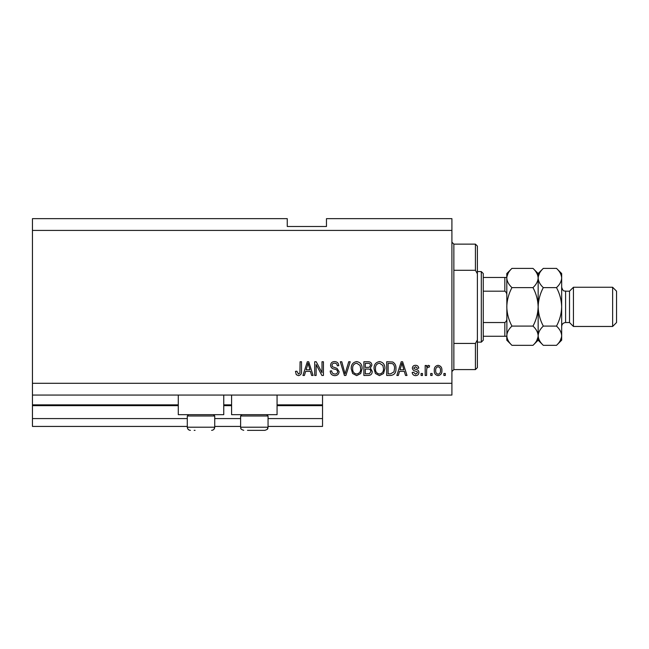 <?xml version="1.0" encoding="UTF-8"?>
<svg xmlns="http://www.w3.org/2000/svg" width="649" height="649" viewBox="0 0 649 649"><rect width="100%" height="100%" fill="white"/><g stroke="black" fill="none" stroke-linecap="round" stroke-linejoin="round"><path stroke-width="0.97" d="M32.45 230.419L451.907 230.419L451.907 218.656L326.463 218.656L326.463 226.493L287.256 226.493L287.256 218.656L32.45 218.656L32.45 426.425L187.293 426.425M214.738 426.425L240.609 426.425M268.053 426.425L322.537 426.425L322.537 418.581L268.053 418.581M32.45 418.581L187.293 418.581M214.738 418.581L240.609 418.581M277.066 405.649L322.537 405.649L322.537 418.581M322.537 405.649L322.537 404.862L277.066 404.862M32.45 404.862L178.28 404.862M223.751 404.862L231.596 404.862M322.537 395.063L322.537 404.862M223.751 395.063L223.751 414.662L178.28 414.662L178.28 395.063M231.596 395.063L231.596 414.662L277.066 414.662L277.066 395.063M32.45 395.063L451.907 395.063L451.907 230.419M316.128 364.543L316.128 375.463L314.7 375.463L314.7 361.744L316.217 361.744L322.001 372.68L322.001 361.744L323.429 361.744L323.429 375.463L321.904 375.463L316.128 364.543M339.111 371.642C338.859 374.23 337.415 375.568 334.787 375.641C331.907 375.463 330.373 373.913 330.203 371.009L331.631 370.83C331.809 372.842 332.905 373.913 334.916 374.035C336.563 374.051 337.488 373.264 337.683 371.69C337.261 370.092 336.117 369.224 334.259 369.094C332.028 368.729 330.795 367.472 330.56 365.322C330.763 362.905 332.093 361.655 334.543 361.566C337.147 361.688 338.551 363.059 338.754 365.663L337.326 365.841C337.196 364.121 336.287 363.229 334.584 363.164C333.034 363.14 332.166 363.87 331.988 365.355L332.434 366.75L336.993 368.364L339.111 371.642M350.217 361.744L345.893 375.463L344.424 375.463L340.319 361.744L341.788 361.744L345.081 373.856L348.732 361.744L350.217 361.744M356.666 375.641L352.618 373.491L351.231 368.786C351.06 364.697 352.878 362.296 356.674 361.566C360.39 362.272 362.199 364.624 362.101 368.616L360.698 373.54L356.666 375.641M379.47 375.641L375.422 373.491L374.035 368.786C373.873 364.697 375.682 362.296 379.478 361.566C383.202 362.272 385.011 364.624 384.906 368.616L383.51 373.54L379.47 375.641M432.129 373.5L432.129 375.463L430.701 375.463L430.701 373.5L432.129 373.5M441.928 370.368C442.115 373.345 440.833 375.098 438.091 375.641C435.39 375.114 434.116 373.386 434.262 370.474C434.108 367.545 435.382 365.825 438.091 365.306C440.768 365.809 442.042 367.496 441.928 370.368M298.418 375.641L296.269 374.668L295.457 371.366L296.877 371.187L298.475 374.035L299.903 372.997L300.089 361.744L301.517 361.744L301.517 371.058C301.785 373.646 300.755 375.179 298.418 375.641M32.45 383.299L451.907 383.299M399.524 371.366L398.332 375.463L396.847 375.463L401.228 361.744L402.615 361.744L407.004 375.463L405.52 375.463L404.319 371.366L399.524 371.366M418.938 372.421C418.783 374.489 417.656 375.56 415.571 375.641C413.559 375.536 412.423 374.465 412.172 372.429L413.591 372.258L415.668 374.213L417.518 372.664L417.185 371.763L415.847 371.212C413.859 370.968 412.699 369.946 412.35 368.153C412.537 366.279 413.591 365.33 415.506 365.306C417.412 365.338 418.5 366.287 418.759 368.153L417.339 368.332L415.563 366.734L413.77 367.951L414.224 368.778L415.822 369.354C417.737 369.589 418.775 370.62 418.938 372.421M422.507 373.5L422.507 375.463L421.079 375.463L421.079 373.5L422.507 373.5M426.604 370.287L426.604 375.463L425.176 375.463L425.176 365.484L426.604 365.484L426.604 367.074L428.283 365.306L429.63 365.841L429.094 367.269L428.129 367.091L426.855 368.251L426.604 370.287M445.311 373.5L445.311 375.463L443.884 375.463L443.884 373.5L445.311 373.5M395.955 368.527C396.198 372.591 394.454 374.903 390.73 375.463L386.69 375.463L386.69 361.744L392.734 361.996C395.103 363.432 396.174 365.606 395.955 368.527M372.258 371.431C372.137 374.1 370.757 375.438 368.105 375.463L363.878 375.463L363.878 361.744L368.137 361.744C370.441 361.753 371.69 362.905 371.901 365.192L370.368 368.064L372.258 371.431M305.622 371.366L304.422 375.463L302.937 375.463L307.318 361.744L308.713 361.744L313.094 375.463L311.617 375.463L310.417 371.366L305.622 371.366M401.285 365.768L399.995 369.76L403.848 369.76L401.926 363.172L401.285 365.768M438.059 366.734C436.315 367.245 435.52 368.486 435.69 370.465C435.52 372.485 436.331 373.735 438.132 374.213C439.876 373.694 440.671 372.445 440.501 370.465C440.671 368.454 439.852 367.212 438.059 366.734M388.11 363.343L388.11 373.856L390.56 373.856L393.984 371.861L394.527 368.51C394.722 366.434 394.032 364.811 392.458 363.618L388.11 363.343M379.487 363.164C376.582 363.756 375.244 365.638 375.463 368.802C375.373 371.755 376.704 373.5 379.462 374.035C382.293 373.459 383.64 371.642 383.478 368.575L382.886 365.468L379.487 363.164M365.306 363.343L365.306 367.439L369.224 367.31L370.474 365.419C370.287 363.821 369.338 363.132 367.634 363.343L365.306 363.343M365.306 369.046L365.306 373.856L369.516 373.686L370.83 371.447C370.676 369.727 369.711 368.932 367.934 369.046L365.306 369.046M356.682 363.164C353.778 363.756 352.431 365.638 352.65 368.802C352.561 371.755 353.892 373.5 356.65 374.035C359.489 373.459 360.828 371.642 360.674 368.575L360.073 365.468L356.682 363.164M307.383 365.768L306.085 369.76L309.946 369.76L308.015 363.172L307.383 365.768M194.156 430.344L195.073 430.344M213.407 414.662L214.738 415.993L187.293 415.993L187.293 427.204L214.738 427.204L213.951 429.281M266.715 414.662L268.053 415.993L240.609 415.993L240.609 427.204L268.053 427.204C267.412 428.267 269.124 428.948 264.914 430.344L247.472 430.344M248.389 430.344L260.273 430.344M264.914 430.344L261.19 430.344M453.862 270.292L475.425 270.292L475.425 244.138L453.862 244.138L453.862 369.581L451.907 371.544M475.425 343.426L477.388 339.946L477.388 367.618L475.425 369.581L475.425 343.426L453.862 343.426M475.425 244.138L477.388 246.101L477.388 273.773L475.425 270.292M477.388 339.946L477.388 273.773M481.307 271.582L483.262 273.537L483.262 340.181L481.307 342.137L481.307 271.582L477.388 271.582M506.788 295.944C507.047 293.827 506.39 292.237 504.825 291.182L504.825 277.456L506.066 277.456M483.262 291.182L504.825 291.182M483.262 322.537L504.825 322.537C506.398 321.482 507.047 319.892 506.788 317.775M506.788 336.263L504.825 336.263L506.788 336.263M483.262 336.263L504.825 336.263L504.825 322.537M483.262 277.456L504.825 277.456M569.506 322.537L565.587 322.537L565.587 291.182L569.506 291.182L569.506 322.537L573.432 326.463L573.432 287.256L612.632 287.256L612.632 326.463L573.432 326.463M612.632 287.256L616.55 291.182L616.55 322.537L612.632 326.463M532.991 268.386L538.151 273.537L538.151 277.999C537.948 281.382 536.236 284.587 532.991 287.621C536.22 293.648 537.94 300.065 538.151 306.863C537.94 313.67 536.22 320.087 532.991 326.098C536.212 329.092 537.932 332.296 538.151 335.72C537.948 339.094 536.236 342.299 532.991 345.333L511.939 345.333C508.719 342.339 506.999 339.135 506.788 335.72C506.983 332.337 508.702 329.132 511.939 326.098C508.711 320.071 506.991 313.654 506.788 306.863C506.999 300.049 508.719 293.632 511.939 287.621C508.719 284.627 506.999 281.423 506.788 277.999C506.983 274.624 508.702 271.42 511.939 268.386L532.991 268.386C536.212 271.379 537.932 274.584 538.151 277.999L538.037 276.677M532.991 326.098L511.939 326.098M536.723 340.636L538.037 337.042M511.939 268.386L506.788 273.537L506.893 337.042M508.208 273.083L506.893 276.677M532.991 287.621L511.939 287.621M556.509 345.333L561.669 340.181L561.669 335.72C561.45 332.296 559.738 329.092 556.509 326.098C559.746 320.054 561.466 313.645 561.669 306.863C561.458 300.057 559.746 293.648 556.509 287.621C559.754 284.587 561.474 281.382 561.669 277.999C561.45 274.584 559.738 271.379 556.509 268.386L561.669 273.537L561.669 335.72C561.474 339.094 559.754 342.299 556.509 345.333L543.302 345.333C540.082 342.339 538.362 339.135 538.151 335.72C538.346 332.337 540.065 329.132 543.302 326.098C540.073 320.071 538.354 313.662 538.151 306.863C538.354 300.073 540.073 293.664 543.302 287.621C540.082 284.627 538.362 281.423 538.151 277.999L538.151 340.181L532.991 345.333M506.788 335.72L506.788 340.181L511.939 345.333M538.151 335.72L538.256 337.042M538.151 277.999C538.346 274.624 540.065 271.42 543.302 268.386L556.509 268.386M539.57 273.083L538.256 276.677M560.249 340.636L561.563 337.042M561.669 277.999L561.563 276.677M556.509 326.098L543.302 326.098M556.509 287.621L543.302 287.621M32.45 405.649L178.28 405.649M223.751 405.649L231.596 405.649M189.768 430.271L190.433 430.344C188.526 430.157 187.48 429.111 187.293 427.204L187.78 428.892L189.07 430.036M188.632 414.662L187.293 415.993M214.738 415.993L214.738 427.204C214.551 429.111 213.505 430.157 211.598 430.344M241.939 414.662L240.609 415.993M240.966 428.656L240.609 427.204C241.306 428.283 239.416 428.859 243.748 430.344M268.053 415.993L268.053 427.204L267.218 429.338M241.095 428.892L241.444 429.338M453.862 244.138L451.907 242.174M475.425 369.581L453.862 369.581M481.307 342.137L477.388 342.137M565.587 291.182C564.379 290.419 563.478 292.569 561.669 287.256M538.151 340.181L543.302 345.333M538.151 273.537L543.302 268.386M565.587 322.537C563.21 322.772 561.904 324.078 561.669 326.463M569.506 291.182L573.432 287.256"/></g></svg>
